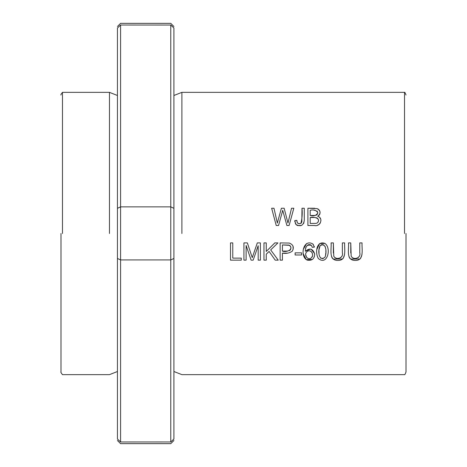 <?xml version="1.0" encoding="UTF-8"?>
<svg xmlns="http://www.w3.org/2000/svg" width="467" height="467" viewBox="0 0 467 467"><rect width="100%" height="100%" fill="white"/><g stroke="black" fill="none" stroke-linecap="round" stroke-linejoin="round"><path stroke-width="0.7" d="M181.891 233.5L181.891 92.355L181.891 233.5M404.527 233.5L404.527 92.355L404.527 233.5M280.136 260.154L282.424 260.154L282.424 253.143C286.102 253.791 289.377 253.143 292.249 251.211C294.28 247.329 293.288 244.615 289.271 243.068L280.136 242.904L280.136 260.154M307.911 225.485L314.489 225.485C320.187 227.038 323.829 218.013 317.694 216.309C321.004 213.507 320.817 210.938 317.122 208.597L307.911 208.235L307.911 225.485M230.494 260.154L241.276 260.154L241.276 258.123L232.776 258.123L232.776 242.904L230.494 242.904L230.494 260.154M295.115 254.982L301.624 254.982L301.624 252.845L295.115 252.845L295.115 254.982M359.771 242.904L359.771 252.863C361.23 258.006 353.408 260.65 351.172 256.138L350.77 242.904L348.487 242.904C349.129 248.917 345.691 260.031 354.856 260.446C364.651 260.901 361.633 249.133 362.053 242.904L359.771 242.904M294.864 221.965L294.788 220.593L295.95 224.475C300.707 226.974 303.48 225.579 304.274 220.301L304.274 208.235L301.991 208.235C302.511 213.518 302.143 218.556 300.894 223.354C298.273 224.16 296.924 223.15 296.849 220.313L294.788 220.593L296.849 220.313L297.245 222.467M263.972 260.154L266.254 260.154L266.254 254.176L269.08 251.427L275.221 260.154L278.233 260.154L270.679 249.898L277.918 242.904L274.824 242.904L266.254 251.462L266.254 242.904L263.972 242.904L263.972 260.154M342.364 242.904L342.364 252.863C343.829 258.006 336.001 260.65 333.765 256.138L333.362 242.904L331.08 242.904C331.722 248.917 328.283 260.031 337.448 260.446C347.244 260.901 344.226 249.133 344.652 242.904L342.364 242.904M243.92 260.154L246.121 260.154L246.121 245.467L251.112 260.154L253.167 260.154L258.181 245.718L258.181 260.154L260.382 260.154L260.382 242.904L257.311 242.904L252.262 257.673L247.358 242.904L243.92 242.904L243.92 260.154M314.203 246.278L314.373 247.131L312.814 243.978C303.159 238.328 299.51 256.809 307.274 260.125C312.049 260.878 314.513 258.817 314.653 253.937C312.832 248.572 309.744 247.679 305.395 251.258C305.26 246.167 307.286 244.241 311.466 245.484L312.265 247.294L314.373 247.131L312.265 247.294L311.466 245.484M276.219 225.485L278.554 225.485L282.716 210.319L286.89 225.485L289.096 225.485L293.825 208.235L291.531 208.235L287.964 223.074L284.152 208.235L281.397 208.235L277.34 223.074L273.983 208.235L271.642 208.235L276.219 225.485M319.667 243.564L324.845 243.395C316.101 240.277 314.992 253.68 318.488 258.66C327.624 265.904 331.681 247.679 324.845 243.395C331.663 247.627 327.659 265.886 318.488 258.66M120.585 25.02L170.77 25.043L170.77 206.858L173.905 208.317L173.905 258.473L170.77 259.926L170.77 441.98L173.905 439.003L173.905 258.473M170.77 441.957L120.585 441.98L120.585 25.043L117.445 28.026L117.445 208.317L120.585 206.858L170.77 206.858L170.77 259.926L120.585 259.926L117.445 258.473M117.445 208.317L117.445 439.003L120.585 441.957M170.77 25.02L173.905 27.997L173.905 208.317M173.905 84.515L173.905 31.19M173.905 435.81L173.905 382.485M406.01 362.1L406.01 371.977C405.222 374.12 404.726 375.013 404.527 374.645L181.891 374.645L173.905 371.51L173.905 95.49L181.891 92.355L404.527 92.355C404.726 91.987 405.222 92.88 406.01 95.023M60.99 233.5L60.99 371.977L60.99 233.5M60.99 362.1L60.99 371.977C60.57 371.925 61.06 372.812 62.473 374.645L109.465 374.645L117.445 371.51L117.445 95.49L109.465 92.355L62.473 92.355C61.06 94.188 60.57 95.075 60.99 95.023M62.473 233.5L62.473 92.355L62.473 233.5M117.445 75.105L117.445 40.6M117.445 426.4L117.445 391.895M109.465 233.5L109.465 92.355L109.465 233.5M406.01 233.5L406.01 371.977L406.01 233.5M254.112 252.198L255.128 249.238M258.181 245.718L253.167 260.154M251.112 260.154L246.121 245.467M344.558 254.743L343.041 258.601M342.574 259.033L333.105 259.051M332.475 258.426L331.57 256.722M333.362 242.904L333.362 253.003M333.841 256.319L334.676 257.434L336.082 258.175M338.984 258.309L340.747 257.702L341.955 256.062M277.918 242.904L270.679 249.898M275.221 260.154L269.08 251.427L266.254 254.176M301.612 225.386L297.841 225.59L296.621 225.053L295.307 223.524M297.631 223.057L298.244 223.506M298.343 223.547L299.697 223.734M301.338 222.987L301.559 222.689M301.845 221.971L301.991 208.235M304.274 208.235L304.274 220.272M304.268 220.436L303.696 223.459M361.96 254.743L360.442 258.601M359.981 259.033L350.513 259.051M349.882 258.426L348.972 256.722M350.77 242.904L350.77 253.003M351.248 256.319L352.077 257.434L353.49 258.175M356.391 258.309L358.154 257.702L359.362 256.062M306.171 252.618L305.914 253.219M305.722 254.748L306.591 257.346M306.977 257.79L308.424 258.601M309.96 258.625L310.578 258.391M310.975 258.146L311.547 257.626C308.115 261.292 303.509 254.83 306.72 251.871C310.357 248.275 314.67 254.562 311.547 257.626L312.277 256.33M312.814 243.978L313.45 244.673M310.964 245.052L310.415 244.766M309.942 244.632L308.605 244.661M308.027 244.866L306.545 246.232M306.194 246.827L305.558 248.946M305.395 251.258L310.467 249.039M311.191 249.22L314.624 253.639M314.67 254.141L314.314 256.774M312.417 259.465L306.177 259.582L303.363 253.943M303.492 249.039L306.574 243.558M312.505 254.352L312.3 253.167M312.061 252.589L310.981 251.369M310.397 251.059L309.919 250.913M308.366 250.919L307.794 251.112M307.245 251.421L306.72 251.871M273.983 208.235L277.34 223.074L281.397 208.235M284.152 208.235L287.964 223.074M279.575 221.784L279.394 222.444M310.193 215.485L310.193 210.273C313.766 209.397 316.322 210.238 317.852 212.8C316.492 215.485 313.941 216.384 310.193 215.485L314.997 215.456L316.912 214.908L317.852 212.864L317.099 210.991M310.193 223.454L310.193 217.523C313.637 216.63 321.524 218.095 317.362 222.899L316.048 223.372L310.193 223.454L316.048 223.372L317.362 222.899M307.911 208.235L314.77 208.241M317.893 208.924L318.512 209.339M319.089 209.905L319.545 210.576M319.691 210.862L320.018 211.825M320.099 212.66L320.082 213.063M319.913 213.839L319.609 214.551M319.194 215.159L318.733 215.626M318.15 222.082L318.57 220.36M318.541 220.01L317.467 218.188L316.054 217.645M314.081 217.517L310.193 217.523M317.694 216.309L318.932 216.84M319.463 217.213L320.765 219.192L320.94 220.558M320.397 222.8L319.335 224.201M318.844 224.563L317.624 225.1M315.313 210.331L314.069 210.273M321.261 244.807L320.053 245.823C326.509 241.462 326.999 253.563 324.863 257.294C318.436 262.127 317.677 249.641 320.053 245.823L319.025 249.722M318.979 250.586L319.019 253.622M320.578 258.006L321.051 258.35M322.504 258.706L323.205 258.595M316.883 249.349L319.609 243.599M324.863 257.294L325.295 256.424M325.499 255.712L325.843 252.612M325.861 251.725L325.843 250.703M325.709 248.771L325.137 246.471M323.923 245.047L323.596 244.86M322.954 244.644L321.798 244.644M282.424 251.112L282.424 244.942L288.962 245.093C294.735 249.133 286.557 252.717 282.424 251.112L287.754 251.071M289.464 250.651L290.503 249.722L290.923 247.481M290.748 246.763L289.978 245.636M289.517 245.315L282.424 244.942M293.013 246.08L293.171 249.209M287.584 253.126L282.424 253.143M173.905 440.515L170.77 443.65L120.585 443.65L117.445 440.515M173.905 26.485L170.77 23.35L120.585 23.35L117.445 26.485"/></g></svg>
